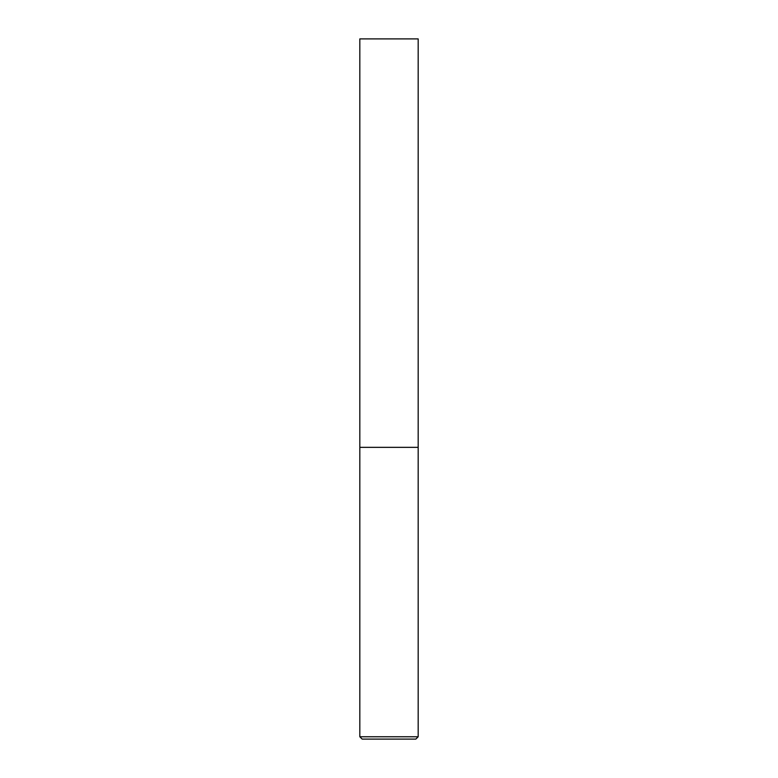 <?xml version="1.0" encoding="UTF-8"?>
<svg xmlns="http://www.w3.org/2000/svg" width="778" height="778" viewBox="0 0 778 778"><rect width="100%" height="100%" fill="white"/><g stroke="black" fill="none" stroke-linecap="round" stroke-linejoin="round"><path stroke-width="1.17" d="M418.175 736.766L418.175 447.35L359.825 447.35L418.175 447.35L418.175 38.9L359.825 38.9L359.825 736.766L362.159 739.1L415.841 739.1L418.175 736.766L359.825 736.766"/></g></svg>
